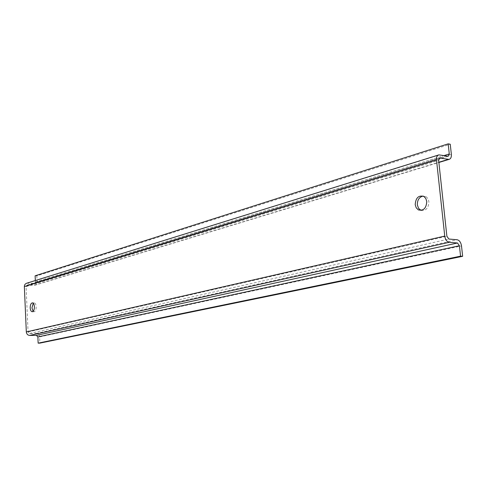 <?xml version="1.0" encoding="UTF-8"?>
<svg xmlns="http://www.w3.org/2000/svg" width="487" height="487" viewBox="0 0 487 487"><rect width="100%" height="100%" fill="white"/><g stroke="black" fill="none" stroke-linecap="round" stroke-linejoin="round"><path stroke-width="0.37" stroke-dasharray="2.44 1.83" d="M35.113 275.806L36.829 275.867L450.244 144.219M26.639 283.251L34.382 283.361L35.387 281.906L35.326 280.549M36.829 275.867L37.103 282.29L36.123 284.548L34.163 285.303L27.114 285.132L26.091 286.606L28.069 331.921L29.537 333.473L36.324 333.443C38.217 333.65 39.307 334.806 39.593 336.919L39.873 343.122M33.11 311.351L33.987 311.759C35.417 311.412 36.148 309.744 36.19 306.749C35.989 304.381 35.32 303.091 34.169 302.871L33.274 303.261M421.091 210.402C425.985 210.92 428.59 208.052 428.901 201.788L428.353 199.585L426.977 197.472L426.058 196.736L423.075 196.048M35.387 281.906L444.034 155.584M34.078 283.391L447.9 156.224M27.333 283.184L439.706 154.872M39.593 336.919L461.499 245.898M36.324 333.443L457.098 239.738M29.537 333.473L448.868 239.038M28.069 331.921L446.883 236.268M27.418 285.108L439.171 158.348M26.091 286.606L438.641 160.363M34.163 285.303L438.842 162.256M37.103 281.955L451.358 154.306M34.382 283.361L448.259 156.217M438.379 155.036L438.872 154.878M27.114 285.132L439.469 158.141M34.827 285.242L438.866 162.481M423.927 196.474L426.058 196.736M32.41 302.847L34.169 302.871M32.227 311.741L33.987 311.759"/><path stroke-width="0.73" d="M35.326 280.549L35.113 275.806L448.174 143.854L450.244 144.219L451.358 154.306C451.552 157.173 450.779 158.865 449.044 159.389L439.694 158.074L438.641 160.363L446.883 236.268L448.868 239.038L457.098 239.738C459.418 240.286 460.885 242.337 461.499 245.898L462.65 256.308L460.568 256.162L459.418 245.734L457.457 242.995L449.227 242.319C446.865 241.771 445.368 239.695 444.747 236.079L436.51 160.022C436.328 157.124 437.113 155.414 438.872 154.878L448.259 156.217L449.288 153.965L448.174 143.854M438.379 155.036L26.353 283.331L25.129 284.171L24.52 285.26L24.35 286.557L436.51 160.022M24.35 286.557L26.316 331.927C26.596 334.058 27.698 335.22 29.622 335.421L449.227 242.319M462.65 256.308L39.873 343.122L38.144 343.146L37.864 336.931L36.409 335.385L29.622 335.421M38.144 343.146L460.568 256.162M33.274 303.261L31.947 307.881L33.11 311.351M423.075 196.048C419.204 197.077 417.292 200.017 417.335 204.881L418.589 208.406L421.091 210.402M30.194 307.857C30.237 304.85 30.973 303.182 32.41 302.847C33.554 303.06 34.23 304.351 34.425 306.725C34.382 309.72 33.652 311.394 32.227 311.741C31.065 311.534 30.389 310.243 30.194 307.857M426.764 201.539C426.289 208.29 423.471 211.066 418.315 209.879L416.215 207.791L415.204 204.637C415.746 197.716 418.656 194.995 423.927 196.474L425.839 198.538L426.764 201.539M444.034 155.584L449.288 153.965M26.316 331.927L444.747 236.079M36.409 335.385L457.457 242.995M37.864 336.931L459.418 245.734M439.171 158.348L440.059 158.074M438.842 162.256L448.253 159.395M438.866 162.481L449.044 159.389M418.315 209.879L420.445 210.11"/></g></svg>
